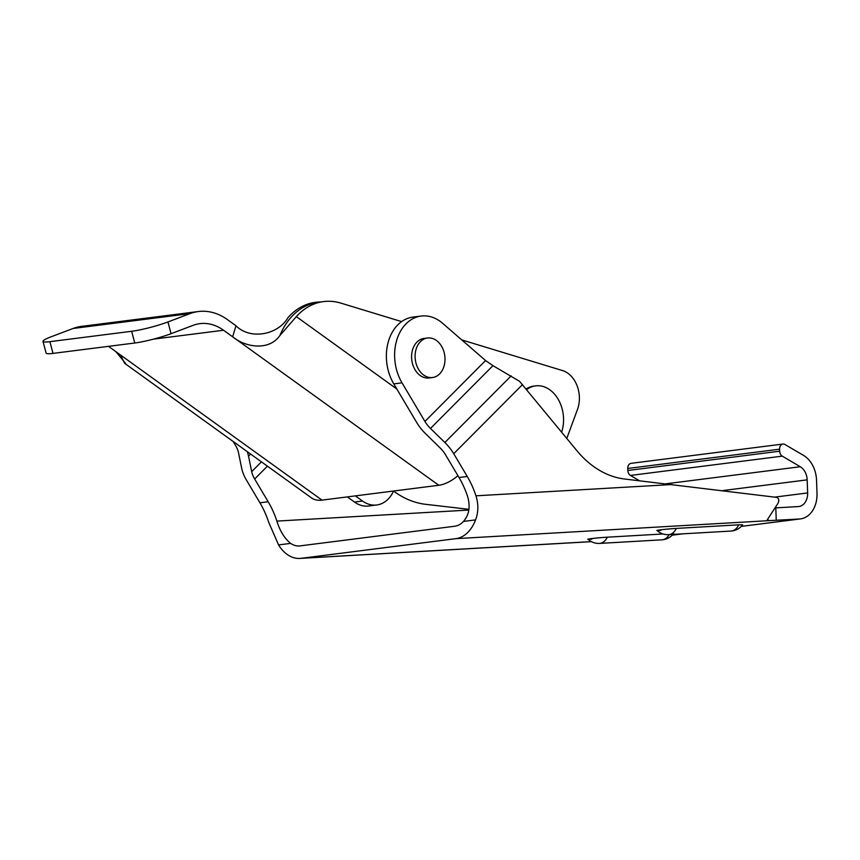 <?xml version="1.0" encoding="UTF-8"?>
<svg xmlns="http://www.w3.org/2000/svg" width="860" height="860" viewBox="0 0 860 860"><rect width="100%" height="100%" fill="white"/><g stroke="black" fill="none" stroke-linecap="round" stroke-linejoin="round"><path stroke-width="1.29" d="M775.655 507.873L798.306 506.572A14.072 10.513 82.8 0 0 798.843 506.518A14.072 10.513 82.8 0 0 807.637 492.93L807.164 479.858L722.894 490.565M779.601 449.178L779.676 451.188L627.843 470.485L627.768 468.463L779.601 449.178A5.311 3.967 -97.2 0 1 782.922 444.05A5.311 3.967 -97.2 0 1 784.976 444.512L803.53 455.413A26.563 19.823 -97.2 0 1 816.538 480.192L817 493.264A26.563 19.823 -97.2 0 1 800.413 518.902A26.563 19.823 -97.2 0 1 799.402 518.999L769.786 520.601L767.26 519.859L778.128 503.089C779.321 500.101 778.805 498.198 776.58 497.37L624.79 479.041A100.921 75.347 -97.2 0 1 576.899 450.694L519.548 381.313L492.952 365.661L430.484 428.452A20.909 12.029 44.9 0 1 424.947 421.454L485.556 360.534L442.577 323.274A42.495 31.723 82.8 0 0 421.185 316.05L412.94 317.093A42.495 31.723 82.8 0 0 388.344 341.689A42.495 31.723 82.8 0 0 393.783 383.893L416.702 422.496A33.4 19.21 44.9 0 0 425.56 433.676L439.933 447.737A20.973 12.062 -135.1 0 1 445.502 454.757L459.003 477.504A79.679 59.48 82.8 0 1 467.722 496.854C470.485 506.852 469.065 515.043 463.454 521.439A27.359 18.178 86.7 0 1 454.757 526.234L300.022 545.885A27.359 18.178 86.7 0 1 299.194 545.96A27.359 18.178 86.7 0 1 290.669 543.38C284.574 538.51 279.973 531.082 276.877 521.096L468.818 510.055M665.887 483.804L800.273 466.733L782.278 456.144A5.311 3.967 -97.2 0 1 779.676 451.188M800.273 466.733A14.072 10.513 -97.2 0 1 807.164 479.858M639.464 480.74L630.445 475.44A5.311 3.967 82.8 0 1 627.843 470.485M782.922 444.05L631.089 463.336A5.311 3.967 82.8 0 0 627.768 468.463M290.669 543.38L278.565 544.928A39.84 26.466 -93.3 0 0 299.914 558.419A39.84 26.466 -93.3 0 0 301.118 558.312L455.843 538.661A39.84 26.466 -93.3 0 0 475.569 519.891L463.454 521.439M430.484 428.452L444.867 442.513A33.465 19.242 44.9 0 1 453.736 453.704L467.249 476.462A79.679 59.48 -97.2 0 1 475.956 495.812C478.579 504.229 478.45 512.259 475.569 519.891M591.863 539.145C580.145 539.854 596.496 537.779 607.3 537.188L663.06 533.974M738.718 524.826L742.642 524.793C739.643 528.62 735.751 530.706 730.989 531.061A15.684 10.417 -93.3 0 0 738.718 524.826L676.315 528.416A15.684 10.417 86.7 0 1 668.575 534.651L730.989 531.061M660.878 530.384C649.16 531.082 665.511 529.008 676.315 528.416M393.536 491.06A100.921 75.347 -97.2 0 0 425.711 504.325L468.937 509.335M267.428 466.163L254.657 478.998L268.169 501.745A79.679 59.48 -97.2 0 1 276.877 521.096M278.565 544.928L268.642 522.149A79.679 59.48 82.8 0 0 259.924 502.799L268.169 501.745M421.185 316.05A42.495 31.723 82.8 0 0 396.589 340.646A42.495 31.723 82.8 0 0 402.018 382.84L424.947 421.454M233.189 441.502L235.565 445.512A20.909 12.029 44.9 0 1 238.532 452.844L241.681 468.324A33.465 19.242 44.9 0 0 246.422 480.041L259.924 502.799M254.657 478.998A20.973 12.062 44.9 0 1 251.69 471.645L261.44 461.852M247.239 451.618A33.4 19.21 44.9 0 1 248.529 456.165L251.69 471.645M485.556 360.534L492.952 365.661M432.558 377.519L429.054 377.959A19.92 14.867 -97.2 0 1 411.789 360.071A19.92 14.867 -97.2 0 1 424.034 338.442L427.538 338.002A19.92 14.867 -97.2 0 1 430.914 338.077A19.92 14.867 -97.2 0 1 444.986 358.125A19.92 14.867 -97.2 0 1 432.558 377.519A19.92 14.867 -97.2 0 1 415.294 359.63A19.92 14.867 -97.2 0 1 427.538 338.002M320.275 302A71.466 53.352 -97.2 0 0 288.068 317.512C278.242 334.755 250.464 340.313 235.984 325.779L227.47 319.64A65.338 48.773 -97.2 0 0 198.338 311.535L81.528 326.37A65.338 48.773 82.8 0 0 73.132 328.466L51.138 336.787A26.563 3.117 -14.9 0 0 43 341.366A26.563 3.117 -14.9 0 0 49.901 341.667L131.655 331.283A26.563 3.117 -14.9 0 0 167.947 321.952L189.942 313.631A65.338 48.773 -97.2 0 1 198.338 311.535M108.5 346.344L115.831 351.622L125.42 363.21L124.603 363.285L311.438 497.875A39.84 21.747 -54.2 0 0 321.984 500.122L438.793 485.276A39.84 21.747 -54.2 0 0 457.928 475.688M43 341.366L46.107 353.094A26.563 3.117 -14.9 0 0 53.008 353.395L134.762 343.011A26.563 3.117 -14.9 0 0 171.065 333.68L193.059 325.36A53.116 39.657 -97.2 0 1 199.885 323.65A53.116 39.657 -97.2 0 1 223.557 330.24L232.641 336.787L235.984 325.779M355.384 495.876L362.533 501.025A31.874 23.79 82.8 0 0 376.744 504.981A31.874 23.79 82.8 0 0 393.558 491.028M124.603 363.285L121.142 356.223M401.62 321.608L340.829 303.107A71.176 53.137 82.8 0 0 323.618 301.581A71.176 53.137 82.8 0 0 296.334 316.63L279.909 335.507C268.772 351.482 244.885 347.085 232.641 336.787L438.793 485.276M362.533 501.025L354.471 502.046A31.874 23.79 82.8 0 0 368.682 506.002L376.744 504.981M354.471 502.046L347.322 496.897M566.794 438.417L577.511 409.349A26.563 19.823 82.8 0 0 562.526 370.574L461.766 339.904M526.621 389.612A31.874 23.79 -97.2 0 1 535.619 385.861L533.866 386.086A31.874 23.79 82.8 0 0 526.094 388.978M535.619 385.861A31.874 23.79 -97.2 0 1 558.452 399.739A31.874 23.79 -97.2 0 1 561.634 432.139M776.247 520.332L775.795 507.862M774.677 497.123L807.637 492.93M467.249 476.462L459.003 477.504M672.273 535.146L682.507 533.845M741.288 526.385L799.402 518.999M769.786 520.601L455.843 538.661M301.118 558.312L591.325 541.617M782.278 456.144L630.445 475.44M672.144 484.524L475.956 495.812M522.493 384.603L453.736 453.704M393.783 383.893L402.018 382.84M607.3 537.188A15.684 10.417 86.7 0 1 599.56 543.413L661.974 539.822A15.684 10.417 -93.3 0 0 669.188 534.608M511.162 375.874L444.867 442.513M250.625 454.058L248.529 456.165M73.132 328.466L189.942 313.631M171.065 333.68L167.947 321.952M396.825 389.01L296.334 316.63M321.984 500.122L115.831 351.622M153.402 339.152L223.557 330.24M323.618 301.581L318.361 302.247A71.176 53.137 82.8 0 0 279.909 335.507M53.008 353.395L49.901 341.667M131.655 331.283L134.762 343.011M672.23 535.189L683.012 533.813M741.245 526.417L800.413 518.902M299.914 558.419L591.4 541.66M673.627 533.565C670.628 537.392 666.736 539.478 661.974 539.822M587.939 539.209C591.282 542.208 595.152 543.617 599.56 543.413M656.954 530.437C660.297 533.437 664.167 534.845 668.575 534.651"/></g></svg>
